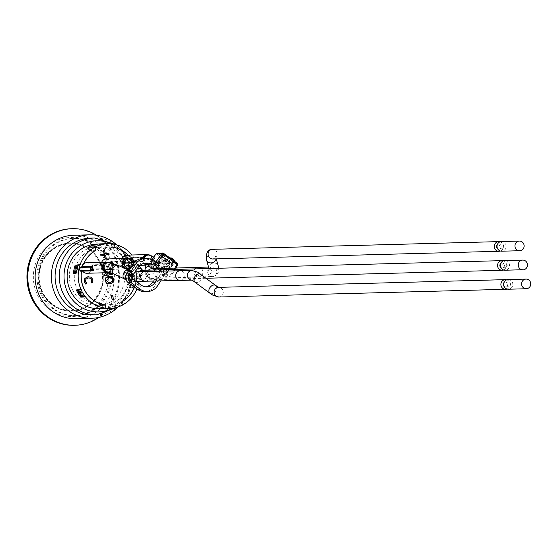 <?xml version="1.0" encoding="UTF-8"?>
<svg xmlns="http://www.w3.org/2000/svg" width="554" height="554" viewBox="0 0 554 554"><rect width="100%" height="100%" fill="white"/><g stroke="black" fill="none" stroke-linecap="round" stroke-linejoin="round"><path stroke-width="0.42" stroke-dasharray="2.77 2.08" d="M503.655 270.033A4.834 4.584 88.5 0 0 503.406 260.823M205.596 277.879L201.767 277.443L196.49 274.424L200.382 273.946M209.1 268.877L212.473 271.093C211.739 273.655 210.139 274.175 207.681 272.644L209.1 268.877A4.834 3.982 -15.6 0 1 208.962 268.517M149.538 255.013A5.27 5 -91.5 0 1 147.696 265.117A5.27 5 -91.5 0 1 145.605 264.694M143.832 263.358A5.27 5 -91.5 0 1 142.724 258.455M126.714 255.138A5.27 5 -91.5 0 1 128.362 255.38A29.203 27.721 -91.5 0 1 130.896 258.434A29.203 27.721 -91.5 0 1 132.205 260.422A29.203 27.721 -91.5 0 1 132.676 261.225L132.177 261.315A0.658 0.623 88.5 0 0 131.686 261.793A5.27 5 -91.5 0 1 128.362 265.435L128.639 265.428A5.27 5 -91.5 0 1 127.42 265.657L127.143 265.664A5.27 5 -91.5 0 1 122.808 263.489A0.658 0.623 88.5 0 0 122.185 263.226L121.645 263.323A0.658 0.623 -91.5 0 1 120.917 262.797L120.467 260.2A0.658 0.623 -91.5 0 1 120.966 259.438L121.582 259.32A0.658 0.623 88.5 0 0 122.067 258.863A5.27 5 -91.5 0 1 122.171 258.538M122.808 263.489L133.639 263.192L133.479 262.104A5.27 5 -91.5 0 1 133.099 260.068M128.085 255.096A29.203 27.721 -91.5 0 1 128.362 255.38A5.27 5 -91.5 0 1 130.813 257.195L141.651 256.904L142.669 257.97A5.27 5 -91.5 0 1 143.105 260.269L142.517 261.502L131.686 261.793M134.407 287.083A29.092 27.617 88.5 0 0 132.565 261.246A29.092 27.617 88.5 0 0 132.094 260.442A29.092 27.617 88.5 0 0 130.779 258.455A29.092 27.617 88.5 0 0 128.154 255.318A29.092 27.617 88.5 0 0 127.939 255.103M143.167 258.441A4.834 4.584 88.5 0 0 144.303 263.24M145.654 264.237A4.834 4.584 88.5 0 0 152.142 259.722A4.834 4.584 88.5 0 0 147.426 255.02M132.413 259.03L132.274 259.757A5.928 5.63 88.5 0 0 132.697 262.361L131.748 262.506A0.658 0.623 88.5 0 0 132.475 263.032L132.122 259.791L131.298 259.909L131.748 262.506L120.917 262.797M132.6 259.778L132.046 259.507M131.513 259.286A0.658 0.623 88.5 0 0 131.298 259.909L120.467 260.2M132.697 262.361L133.022 262.935L132.697 262.361L133.479 262.104M141.651 256.904A0.658 0.623 88.5 0 0 142.253 257.153L143.036 257.707L144.421 257.409A0.658 0.623 88.5 0 0 143.694 256.876L144.372 260.768A0.658 0.623 88.5 0 0 144.871 259.999L143.521 260.29A5.928 5.63 88.5 0 0 143.036 257.707L142.669 257.97M130.813 257.195A0.658 0.623 88.5 0 0 131.423 257.444L132.856 257.167A0.658 0.623 -91.5 0 1 133.583 257.7L134.04 260.29A0.658 0.623 -91.5 0 1 133.535 261.059L132.676 261.225A29.203 27.721 -91.5 0 1 134.49 287.145M132.177 261.315L142.821 261.114L143.071 260.269L143.521 260.29L143.008 261.024A0.658 0.623 88.5 0 0 142.517 261.502M143.105 260.269L142.163 257.16L131.326 257.451M83.799 263.662A29.092 27.617 88.5 0 0 82.338 267.7A29.092 27.617 88.5 0 0 81.784 270.04A29.092 27.617 88.5 0 0 81.611 270.961L81.507 270.982A29.203 27.721 -91.5 0 1 81.673 270.061A29.203 27.721 -91.5 0 1 82.227 267.721A29.203 27.721 -91.5 0 1 83.626 263.794M109.311 262.589A5.27 5 -91.5 0 1 109.242 272.326M107.49 272.263A4.834 4.584 88.5 0 0 111.943 267.312A4.834 4.584 88.5 0 0 107.227 262.61M82.629 271.107A0.658 0.623 88.5 0 0 82.04 270.885L81.611 270.961A29.092 27.617 88.5 0 0 81.583 271.135M86.514 262.728A5.27 5 -91.5 0 1 90.662 264.847A0.658 0.623 88.5 0 0 91.278 265.103L91.853 264.992A0.658 0.623 -91.5 0 1 92.58 265.525L93.037 268.115A0.658 0.623 -91.5 0 1 92.532 268.884L91.957 268.988A0.658 0.623 88.5 0 0 91.465 269.459A5.27 5 -91.5 0 1 86.798 273.261M90.662 264.847L101.5 264.556L102.504 265.622A5.27 5 -91.5 0 1 102.906 267.928L102.303 269.168L91.465 269.459M91.957 268.988L102.802 268.697L103.321 267.963A5.928 5.63 88.5 0 0 102.871 265.366L103.418 265.234A0.658 0.623 88.5 0 0 102.691 264.701L103.46 267.935L103.903 267.831L103.418 265.234L92.58 265.525M102.906 267.928L103.46 267.935L103.369 268.586A0.658 0.623 88.5 0 0 103.868 267.824L93.037 268.115M101.5 264.556A0.658 0.623 88.5 0 0 102.109 264.812L102.871 265.366L102.504 265.622M81.48 271.135A29.203 27.721 -91.5 0 1 81.507 270.982L80.642 271.148M128.916 258.801A5.27 5 -91.5 0 1 128.514 268.725M106.195 258.967A5.27 5 -91.5 0 1 110.343 261.093A0.658 0.623 88.5 0 0 110.959 261.349L112.358 261.079A0.658 0.623 -91.5 0 1 113.085 261.613L113.535 264.203A0.658 0.623 -91.5 0 1 113.037 264.971L111.638 265.234A0.658 0.623 88.5 0 0 111.146 265.698A5.27 5 -91.5 0 1 109.436 268.385L109.713 268.378A5.27 5 -91.5 0 1 105.122 269.251L104.845 269.258A5.27 5 -91.5 0 1 102.331 267.381A0.658 0.623 88.5 0 0 101.721 267.125L101.147 267.236A0.658 0.623 -91.5 0 1 100.412 266.709L99.962 264.113A0.658 0.623 -91.5 0 1 100.468 263.351L101.043 263.24A0.658 0.623 88.5 0 0 101.527 262.776A5.27 5 -91.5 0 1 101.673 262.319M102.331 267.381L113.168 267.09L112.988 266.003A5.27 5 -91.5 0 1 112.587 263.697L112.594 263.219M110.343 261.093L121.181 260.802L122.185 261.869A5.27 5 -91.5 0 1 122.586 264.175L121.984 265.408L111.146 265.698M127.171 268.51A4.834 4.584 88.5 0 0 131.623 263.559A4.834 4.584 88.5 0 0 126.908 258.85M111.873 262.949L111.756 263.676A5.928 5.63 88.5 0 0 112.213 266.266L111.25 266.419A0.658 0.623 88.5 0 0 111.977 266.945L111.617 263.697L110.793 263.822L111.25 266.419L100.412 266.709M112.587 263.697L111.617 263.697L111.299 263.06A0.658 0.623 88.5 0 0 110.793 263.822L99.962 264.113M112.213 266.266L112.552 266.834L112.213 266.266L112.988 266.003M121.181 260.802A0.658 0.623 88.5 0 0 121.79 261.059L122.552 261.613L123.916 261.322A0.658 0.623 88.5 0 0 123.189 260.789L123.867 264.68A0.658 0.623 88.5 0 0 124.373 263.912L123.002 264.21A5.928 5.63 88.5 0 0 122.552 261.613L122.185 261.869M111.638 265.234L122.482 264.944L123.002 264.21L122.552 264.175L121.7 261.066L110.862 261.356M122.586 264.175L122.482 264.944A0.658 0.623 88.5 0 0 121.984 265.408M128.639 265.428L132.538 264.68L132.822 266.315L129.054 269.334M128.362 265.435L132.538 264.68M127.69 268.905L131.319 265.975L124.248 267.326L124.061 266.252L127.143 265.664M124.061 266.252L127.42 265.657M132.261 264.687L132.544 266.322L126.665 271.038L133.154 269.798L133.341 270.871L125.142 272.436L124.913 271.148L127.032 269.438M109.872 276.1L112.019 276.654L113.618 279.223L112.995 282.221L109.103 283.973M109.436 268.385L111.479 267.998L111.763 269.625L106.23 274.278M111.894 273.198L112.372 273.108L112.559 274.182L104.353 275.747M106.257 272.734L110.537 269.286L103.466 270.629L103.279 269.563L104.845 269.258M126.478 274.604L130.474 272.803L132.766 273.399L134.387 275.989L134.158 278.794L132.842 279.043L133.452 276.162L132.274 274.41L129.664 274.112L127.323 275.386L126.838 277.422L128.369 279.895L127.067 280.144L125.89 277.589L126.478 274.604L130.751 272.79L133.043 273.392L134.664 275.982L134.435 278.787L133.119 279.036L133.729 276.155L132.551 274.403L129.941 274.105L127.6 275.38L127.115 277.416L128.639 279.888L127.337 280.137L126.167 277.582L126.755 274.597M88.917 276.654L91.071 277.256L92.691 279.846L92.463 282.651L91.147 282.9M88.959 277.873L85.628 279.244L85.143 281.28L86.673 283.752L85.371 284.001M104.256 255.262L100.773 255.879M104.498 250.138L105.405 253.746M108.612 253.136L108.819 254.348L105.35 255.006L105.987 258.67L104.886 258.877M112.497 295.559L113.217 299.645L111.97 299.887M109.713 268.378L111.756 267.991L112.04 269.618L108.307 272.61M103.279 269.563L105.122 269.251M133.424 274.521L130.661 274.597L130.238 275.248A3.296 3.13 88.5 0 0 131.035 279.825L138.112 284.985L140.875 284.915M137.877 267.734L135.114 267.804L131.54 273.254L134.303 273.177M157.371 268.607L162.024 272L160.044 275.019L157.281 275.096L159.261 272.076L154.608 268.683M162.024 272L159.261 272.076M153.403 281.017L155.826 277.312L158.589 277.235L156.152 280.954M130.661 274.597A4.834 4.584 -91.5 0 1 131.54 273.254M145.702 286.806A10.976 10.422 -91.5 0 1 144.324 286.937A10.976 10.422 -91.5 0 1 138.112 284.985M157.281 275.096A4.834 4.584 -91.5 0 1 155.826 277.312M155.314 264.397L161.803 268.815L155.314 264.397L153.229 267.679M161.276 269.009L164.15 268.752L158.077 264.327L163.735 268.766L161.394 268.829L168.492 258.005L171.581 260.255L164.483 271.079L161.276 269.009L164.365 271.259L154.753 285.919L157.516 285.843M144.809 291.577A13.171 12.507 88.5 0 0 154.753 285.919M153.126 260.719L150.369 260.796A13.171 12.507 88.5 0 0 142.918 258.448M150.369 260.796L151.768 261.813L154.531 261.737M149.504 264.964L151.768 261.813M135.114 267.804A10.976 10.422 -91.5 0 1 143.403 263.088A10.976 10.422 -91.5 0 1 144.781 263.15M164.365 271.259L167.121 271.183L164.032 268.932M160.785 280.85L167.121 271.183M152.62 268.738L164.822 277.222L170.48 277.076L159.358 268.558M154.116 268.697L162.204 274.479L165.653 274.389L157.862 268.593M155.986 267.603L158.077 264.327M158.534 264.764L159.642 262.901L159.213 262.43L157.945 264.535M158.589 277.235A4.834 4.584 88.5 0 0 160.044 275.019M169.912 257.963L168.492 258.005M171.581 260.255L174.337 260.179M164.483 271.079L167.239 271.003L173.887 260.865M170.798 258.614L164.15 268.752L167.239 271.003M163.735 268.766L168.354 261.73L166.422 261.779L161.803 268.815M160.778 263.732L161.013 263.025L159.829 262.16L159.642 262.901L160.778 263.732A1.759 1.669 88.5 0 0 162.668 263.732L167.045 260.567L167.239 259.854A0.879 0.831 88.5 0 0 166.29 259.847L168.354 261.73A0.879 0.831 88.5 0 0 168.139 260.505L163.326 268.254M157.994 264.473L159.531 261.627L159.822 262.16L157.848 262.194L156.048 264.826M154.504 265.532L156.173 262.506L158.292 263.794L159.04 263.067A0.879 0.831 88.5 0 0 159.988 263.067L164.358 259.902A0.879 0.831 -91.5 0 1 165.307 259.902L164.559 260.629L164.316 259.916L166.29 259.847L161.92 263.018L162.668 263.732M160.84 268.323L166.207 260.56A0.879 0.831 -91.5 0 1 166.422 261.779L164.559 260.629L160.189 263.801L159.947 263.081L161.92 263.018A0.879 0.831 -91.5 0 1 160.972 263.018L159.781 262.146A0.879 0.831 88.5 0 1 159.545 260.955L159.213 262.43M157.066 253.157A1.101 1.046 -91.5 0 1 157.682 253.351L148.86 265.996M156.2 253.677L170.847 264.487L171.761 263.614A1.101 1.046 -91.5 0 1 172.052 265.103L164.822 277.222M162.938 276.259L170.847 264.487L172.052 265.103L177.709 264.951A1.101 1.046 88.5 0 0 177.758 264.847M177.502 263.531A1.101 1.046 88.5 0 0 177.418 263.462L171.761 263.614L157.682 253.351L163.43 253.268M65.234 243.566A34.036 32.312 88.5 0 0 38.946 280.532A34.036 32.312 88.5 0 0 71.992 311.078A34.036 32.312 88.5 0 0 76.923 310.545A34.036 32.312 88.5 0 0 103.21 273.579A34.036 32.312 88.5 0 0 70.164 243.033A34.036 32.312 88.5 0 0 65.234 243.566M96.915 244.072A32.277 30.643 -91.5 0 1 128.41 275.518A32.277 30.643 -91.5 0 1 98.654 308.606M88.488 247.181A32.277 30.643 -91.5 0 1 96.382 244.466A32.277 30.643 -91.5 0 1 101.057 243.961A32.277 30.643 -91.5 0 1 104.678 244.092A32.277 30.643 -91.5 0 1 104.789 244.099L111.583 243.919A35.574 33.766 -91.5 0 1 130.993 270.006A35.574 33.766 -91.5 0 1 112.995 308.142M136.949 288.939A32.277 30.643 88.5 0 0 138.694 283.323M139.061 281.356A32.277 30.643 88.5 0 0 131.997 254.992M122.254 305.039L115.461 305.226A32.277 30.643 -91.5 0 1 115.357 305.275A32.277 30.643 -91.5 0 1 102.788 308.495A32.277 30.643 -91.5 0 1 99.166 308.363M131.672 262.409L133.743 262.354A32.277 30.643 88.5 0 0 129.311 255.159L127.24 255.214A32.277 30.643 -91.5 0 1 131.672 262.409L128.687 262.977A29.203 27.721 88.5 0 0 123.861 255.858L125.931 255.803A29.203 27.721 -91.5 0 1 126.104 255.996L124.449 256.038A29.203 27.721 -91.5 0 1 129.006 262.762L131.353 262.312A31.62 30.013 88.5 0 0 127.101 255.532L124.449 256.038M132.822 287.194L134.892 287.138A32.277 30.643 88.5 0 0 136.609 278.773L134.539 278.828A32.277 30.643 -91.5 0 1 132.822 287.194L129.442 287.838A29.203 27.721 88.5 0 0 131.554 279.396L133.625 279.341A29.203 27.721 -91.5 0 1 133.604 279.569L131.949 279.611A29.203 27.721 -91.5 0 1 129.955 287.581L132.607 287.076A31.62 30.013 88.5 0 0 134.297 279.168L131.949 279.611M124.913 271.148L127.205 269.514M128.029 268.849L131.596 265.968L124.525 267.319L124.338 266.245M128.237 269.992L126.935 271.031L133.431 269.791L133.618 270.864L125.419 272.429L125.19 271.141M106.534 272.727L110.814 269.272L103.737 270.622L103.55 269.556M111.97 273.226L112.642 273.101L112.725 273.538M109.962 277.312L108.889 277.422L106.015 280.684L108.986 282.769M77.193 265.221L80.517 264.694L76.937 265.103M77.865 265.2A31.62 30.013 88.5 0 0 76.175 273.115L75.545 273.129M74.52 273.157L76.868 272.707A29.203 27.721 -91.5 0 1 78.862 264.736M76.175 273.115L78.523 272.665L76.868 272.707M79.811 289.562L81.466 289.513L79.118 289.964A31.62 30.013 88.5 0 0 83.37 296.743L86.195 296.425A29.203 27.721 -91.5 0 1 86.022 296.238L84.367 296.279A29.203 27.721 -91.5 0 1 79.811 289.562L78.086 289.887M79.118 289.964L78.433 289.984M81.715 296.792L84.367 296.279M83.37 296.743L86.022 296.238M129.955 287.581L132.607 287.076M134.262 287.034A31.62 30.013 88.5 0 0 135.952 279.119L134.297 279.168M135.952 279.119L133.604 279.569M129.006 262.762L131.353 262.312M133.008 262.271A31.62 30.013 88.5 0 0 128.757 255.491L127.101 255.532M128.757 255.491L126.104 255.996M75.164 265.151L78.543 264.507A29.203 27.721 88.5 0 0 76.431 272.949L78.502 272.893A29.203 27.721 -91.5 0 1 78.523 272.665M78.502 272.893L75.517 273.461M80.517 264.694A29.203 27.721 -91.5 0 1 80.614 264.452L77.235 265.096M136.609 278.773L133.625 279.341M134.892 287.138L129.442 287.838M102.795 308.606A32.388 30.747 88.5 0 0 115.377 305.386L114.789 302.006A29.092 27.617 88.5 0 0 129.089 271.044A29.092 27.617 88.5 0 0 105.253 247.354L105.232 247.243A29.203 27.721 88.5 0 0 101.14 247.036A29.203 27.721 88.5 0 0 96.908 247.493A29.203 27.721 88.5 0 0 89.035 250.332L89.055 250.45A29.092 27.617 88.5 0 0 74.755 281.411A29.092 27.617 88.5 0 0 98.591 305.102L98.612 305.212A29.203 27.721 88.5 0 0 102.705 305.42A29.203 27.721 88.5 0 0 114.81 302.124A29.203 27.721 88.5 0 0 114.907 302.068L121.7 301.888M112.137 247.077L105.343 247.257A29.203 27.721 88.5 0 0 105.232 247.243L104.664 243.982A32.388 30.747 88.5 0 0 101.05 243.85M112.15 247.174L105.253 247.354M121.693 301.826L114.789 302.006M111.562 243.795L104.664 243.982M88.391 247.229L88.938 250.387A29.203 27.721 88.5 0 1 89.035 250.332L88.495 247.229M95.724 250.269L89.055 250.45M104.845 304.929L98.591 305.102M99.159 308.349L98.612 305.212A29.203 27.721 88.5 0 1 98.508 305.199L99.055 308.356M122.282 305.199L115.377 305.386M105.343 247.257L104.789 244.099M115.461 305.226L114.907 302.068M131.554 279.396L134.539 278.828M76.314 289.936L79.298 289.368A29.203 27.721 88.5 0 0 84.125 296.48M81.466 289.513A29.203 27.721 -91.5 0 1 81.369 289.313L79.298 289.368M81.369 289.313L78.384 289.881M86.195 296.425L82.816 297.076M129.311 255.159L125.931 255.803M123.861 255.858L127.24 255.214M80.614 264.452L78.543 264.507M133.743 262.354L128.687 262.977M76.431 272.949L75.469 273.129M88.938 250.387L95.842 250.2M105.405 305.012L98.508 305.199M92.075 247.624A29.203 27.721 88.5 0 0 69.52 279.341A29.203 27.721 88.5 0 0 97.878 305.552A29.203 27.721 88.5 0 0 124.802 275.615A29.203 27.721 88.5 0 0 96.306 247.167A29.203 27.721 88.5 0 0 92.075 247.624M117.905 307.186A41.716 39.604 88.5 0 0 129.92 269.092A41.716 39.604 88.5 0 0 116.215 244.459M90.537 238.095A38.427 36.481 -91.5 0 1 127.448 269.659A38.427 36.481 -91.5 0 1 92.608 314.921M75.856 318.661A41.716 39.604 88.5 0 0 113.688 269.528A41.716 39.604 88.5 0 0 73.613 235.256M110.821 270.075A38.648 36.689 88.5 0 0 73.696 238.331A38.648 36.689 88.5 0 0 38.655 283.842A38.648 36.689 88.5 0 0 75.773 315.593A38.648 36.689 88.5 0 0 110.821 270.075M109.713 270.103A38.648 36.689 88.5 0 0 72.595 238.358A38.648 36.689 88.5 0 0 37.547 283.87A38.648 36.689 88.5 0 0 74.672 315.621A38.648 36.689 88.5 0 0 109.713 270.103M76.715 310.552A34.036 32.312 88.5 0 0 103.002 273.586A34.036 32.312 88.5 0 0 69.956 243.04A34.036 32.312 88.5 0 0 38.572 277.935A34.036 32.312 88.5 0 0 71.785 311.085A34.036 32.312 88.5 0 0 76.715 310.552M96.597 235.242A48.309 45.857 -91.5 0 1 118.736 268.385A48.309 45.857 -91.5 0 1 98.806 317.435M71.916 228.712A48.309 45.857 -91.5 0 1 117.905 268.406A48.309 45.857 -91.5 0 1 74.513 325.288M107.774 270.02A39.521 37.52 -91.5 0 1 77.657 315.953A39.521 37.52 -91.5 0 1 33.967 284.105A39.521 37.52 -91.5 0 1 64.084 238.172A39.521 37.52 -91.5 0 1 107.774 270.02M508.101 279.576A4.834 4.584 -91.5 0 1 512.81 284.278A4.834 4.584 -91.5 0 1 508.357 289.23M507.817 282.028A2.417 2.292 88.5 0 0 508.295 286.82A2.417 2.292 88.5 0 0 510.518 284.341A2.417 2.292 88.5 0 0 507.817 282.028M503.946 282.665A2.417 2.292 -91.5 0 1 507.762 284.417A2.417 2.292 -91.5 0 1 504.043 286.363M506.972 289.043A4.834 4.584 88.5 0 0 506.723 279.832M504.784 260.56A4.834 4.584 -91.5 0 1 509.493 265.262A4.834 4.584 -91.5 0 1 505.04 270.22M504.493 263.012A2.417 2.292 88.5 0 0 504.978 267.804A2.417 2.292 88.5 0 0 507.201 265.324A2.417 2.292 88.5 0 0 504.493 263.012M500.629 263.656A2.417 2.292 -91.5 0 1 504.445 265.401A2.417 2.292 -91.5 0 1 500.726 267.353M501.46 241.544A4.834 4.584 -91.5 0 1 506.176 246.253A4.834 4.584 -91.5 0 1 501.723 251.204M501.176 244.002A2.417 2.292 88.5 0 0 501.654 248.788A2.417 2.292 88.5 0 0 503.884 246.315A2.417 2.292 88.5 0 0 501.176 244.002M497.305 244.639A2.417 2.292 -91.5 0 1 501.121 246.392A2.417 2.292 -91.5 0 1 497.409 248.337M500.338 251.017A4.834 4.584 88.5 0 0 500.089 241.807M138.867 271.695A4.834 4.584 88.5 0 0 142.212 279.978A4.834 4.584 88.5 0 0 146.672 275.026A4.834 4.584 88.5 0 0 141.956 270.317L142.655 270.297M208.803 268.524A4.834 4.584 88.5 0 0 212.321 276.612A4.834 4.584 88.5 0 0 216.78 271.661A4.834 4.584 88.5 0 0 208.92 268.392A4.834 3.982 -15.6 0 1 210.506 264.244A4.834 3.982 -15.6 0 1 212.466 263.247A4.834 3.982 -15.6 0 1 218.221 265.775M194.911 268.898A4.834 4.584 88.2 0 0 198.457 276.986A4.834 4.584 88.2 0 0 202.889 272.021A4.834 4.584 88.2 0 0 198.173 267.326M212.473 271.093A4.834 3.982 -15.6 0 0 217.964 268.274M191.871 280.116A4.834 4.584 88.5 0 0 196.49 274.424A4.834 4.584 88.5 0 0 191.85 270.456M180.389 280.428A4.834 4.584 88.8 0 0 184.773 274.736A4.834 4.584 88.8 0 0 180.161 270.767L180.161 270.767M194.987 281.979A4.834 3.331 127 0 0 199.357 281.363A4.834 3.331 127 0 0 201.767 277.443M128.632 258.69L122.067 258.863M131.166 259.161L120.966 259.438M121.645 263.323L133.022 262.935L122.185 263.226M133.639 263.192A0.658 0.623 88.5 0 0 133.022 262.935L122.282 263.212M121.582 259.32L130.855 259.071M132.856 257.167L143.694 256.876L131.423 257.444M134.04 260.29L144.871 259.999L144.421 257.409L133.583 257.7M143.008 261.024L133.535 261.059M92.885 270.587A0.658 0.623 88.5 0 0 92.871 270.594L82.04 270.885M102.303 269.168A0.658 0.623 88.5 0 1 102.788 268.697L92.532 268.884M91.853 264.992L102.691 264.701L91.278 265.103M109.256 262.568L101.527 262.776M111.714 262.977L100.468 263.351M101.147 267.236L111.977 266.945L101.721 267.125M113.168 267.09A0.658 0.623 88.5 0 0 112.552 266.834L101.818 267.118M101.043 263.24L111.61 262.956M112.358 261.079L121.79 261.059L110.959 261.349M113.535 264.203L124.373 263.912L123.916 261.322L113.085 261.613M112.448 261.072L123.286 260.782A0.658 0.658 0 0 1 123.951 261.322L124.401 263.919A0.658 0.658 0 0 1 123.881 264.673L113.037 264.971M130.238 275.248L133.002 275.172M131.035 279.825L133.798 279.756M156.173 262.506L157.613 261.003L159.545 260.955M163.271 253.981A2.195 0.409 33.3 0 1 165.674 255.214L174.254 261.467A2.195 0.409 33.3 0 1 175.286 262.741L171.83 262.831A1.101 1.046 88.5 0 0 171.214 262.638L160.085 254.653L160.051 255.588L152.856 267.7L160.113 255.56A1.101 1.046 88.5 0 0 159.815 254.078L163.271 253.981A1.101 1.046 -91.5 0 1 163.562 255.47L160.051 255.588L169.205 262.451L169.482 261.613L160.847 255.346L153.264 267.707M156.332 267.596L163.562 255.47L164.767 256.087L165.674 255.214M164.739 259.75A0.879 0.879 0 0 0 164.316 259.916L159.538 263.226L161.47 263.171L159.04 263.067L157.848 262.194A0.879 0.831 -91.5 0 1 157.613 261.003M160.189 263.801A1.759 1.669 -91.5 0 1 158.292 263.794M167.239 259.854L165.307 259.902L166.207 260.56L168.139 260.505L167.239 259.854M160.847 255.346A2.195 0.409 33.3 0 1 159.815 254.078M174.254 261.467L173.347 262.34L173.859 262.977A1.101 1.046 -91.5 0 1 175.286 262.741M165.681 274.382L174.662 262.548L171.214 262.638A1.101 1.046 88.5 0 0 170.41 263.074L169.205 262.451L161.685 274.216M171.83 262.831A2.195 0.409 33.3 0 1 169.427 261.599M165.431 274.112L173.347 262.34L164.767 256.087L156.851 267.859M162.204 274.479L170.41 263.074L173.859 262.977L165.653 274.389M151.761 259.854L148.527 264.348M175.86 268.046L170.48 277.076M174.787 268.081L169.676 276.079M65.137 244.224A33.379 31.682 88.5 0 0 46.751 298.634A33.379 31.682 88.5 0 0 100.724 288.336A33.379 31.682 88.5 0 0 65.137 244.224M94.713 237.985A38.427 36.481 -91.5 0 1 131.623 269.549A38.427 36.481 -91.5 0 1 96.777 314.804M209.869 293.211A4.834 3.331 127 0 0 215.444 291.362A4.834 3.331 127 0 0 215.693 285.497M218.83 297.02A4.834 4.584 88.5 0 0 223.283 292.069A4.834 4.584 88.5 0 0 218.567 287.36L218.788 287.353M145.293 281.19L145.307 281.19A4.834 4.584 88.5 0 0 149.76 276.245A4.834 4.584 88.5 0 0 145.072 271.529M132.738 271.917A4.834 4.584 88.5 0 0 133.701 281.501A4.834 4.584 88.5 0 0 138.154 276.55A4.834 4.584 88.5 0 0 132.738 271.917M124.421 278.87A4.834 3.033 114.5 0 0 129.193 275.733A4.834 3.033 114.5 0 0 128.438 270.082L133.438 271.841L135.211 271.792M113.75 273.995A4.834 3.033 114.5 0 0 117.954 271.876A4.834 3.033 114.5 0 0 117.76 265.207M108.743 272.229L108.716 272.229A4.834 4.584 88.5 0 0 112.642 265.11A4.834 4.584 88.5 0 0 108.487 262.575M136.928 269.175A4.834 3.954 139.4 0 0 134.788 276.037A4.834 3.954 139.4 0 0 141.035 275.899A4.834 3.954 139.4 0 0 142.129 269.75M128.791 269.029A4.834 3.954 139.4 0 0 132.655 270.11A4.834 3.954 139.4 0 0 136.478 267.014A4.834 3.954 139.4 0 0 136.132 262.741A4.834 3.954 139.4 0 0 134.871 261.834M128.189 268.413A4.834 4.584 88.5 0 0 133.382 263.053A4.834 4.584 88.5 0 0 128.701 258.801M216.018 258.891A4.834 3.982 -15.6 0 0 215.928 257.555L215.707 256.412L214.571 258.289L212.778 258.974A4.834 4.584 88.5 0 0 216.981 252.562A4.834 4.584 88.5 0 0 212.521 249.321M216.295 258.884L215.928 257.555A4.834 3.982 -15.6 0 0 210.174 255.027A4.834 3.982 -15.6 0 0 206.621 260.158M160.064 269.833A4.834 4.584 88.5 0 0 163.43 278.108A4.834 4.584 88.5 0 0 167.862 273.15A4.834 4.584 88.5 0 0 163.153 268.455L163.153 268.455M148.479 270.144A4.834 4.584 88.5 0 0 151.831 278.42A4.834 4.584 88.5 0 0 154.247 269.59A4.834 4.584 88.5 0 0 151.567 268.766L153.396 269.362L154.649 270.816A4.834 4.238 -173.7 0 0 152.807 267.014A4.834 4.238 -173.7 0 0 149.31 266.058A4.834 4.238 -173.7 0 0 148.991 266.093M163.409 278.108L151.831 278.42C145.224 277.561 144.192 271.585 145.044 269.763A4.834 4.238 -173.7 0 0 149.386 274.507A4.834 4.238 -173.7 0 0 154.649 270.816L155.439 263.642A4.834 4.238 -173.7 0 0 152.218 259.14M149.628 258.94A4.834 4.238 -173.7 0 0 145.834 262.589A4.834 4.238 -173.7 0 0 147.676 266.398A4.834 4.238 -173.7 0 0 152.551 267.063A4.834 4.238 -173.7 0 0 155.439 263.642L155.252 260.034L153.707 257.077M145.744 263.42A4.834 4.584 88.5 0 0 153.375 259.688A4.834 4.584 88.5 0 0 148.659 254.985M144.393 258.406A4.834 4.584 88.5 0 0 145.598 263.275M129.331 269.659L134.788 276.037L137.863 278.738L142.212 279.978L206.102 278.26M198.436 276.986L213.636 276.453L216.289 275.206L218.013 273.067L218.657 271.107L218.719 268.254M208.546 267.049L212.064 266.952L210.271 267.644L209.135 269.521L208.92 268.378M126.998 265.671L140.037 265.318M145.55 265.172L147.696 265.117M121.548 263.337L132.385 263.046A0.658 0.658 0 0 0 132.489 263.032L133.029 262.928M143.022 261.024L144.379 260.768A0.658 0.658 0 0 0 144.906 260.006L144.456 257.409A0.658 0.658 0 0 0 143.784 256.869L132.953 257.16M92.968 270.581L82.137 270.871M91.181 265.11L102.019 264.819L102.871 267.928L102.608 268.78L103.376 268.586A0.658 0.658 0 0 0 103.903 267.831L103.453 265.234A0.658 0.658 0 0 0 102.781 264.687L91.95 264.978M106.756 269.5L126.028 268.981M101.05 267.25L111.88 266.959A0.658 0.658 0 0 0 111.984 266.945L112.566 266.834M144.324 286.937L147.087 286.868M143.403 263.088L146.159 263.012M163.783 268.745L168.402 261.71A0.879 0.879 0 0 0 168.181 260.519L167.28 259.861A0.879 0.879 0 0 0 166.802 259.694M164.808 259.743L166.74 259.694M151.72 259.826L148.479 264.32M175.916 268.046L170.577 277.035M71.785 311.085L71.992 311.078C58.115 312.629 39.175 299.326 38.732 277.048C39.902 259.168 48.731 248.012 65.22 243.573L69.956 243.04M101.057 243.961L98.529 244.03M102.788 308.495L100.26 308.564M101.14 247.036L96.306 247.167M102.705 305.42L97.878 305.552M74.672 315.621L75.773 315.593M72.595 238.358L73.696 238.331M118.279 306.888L129.082 292.997L132.662 275.567L128.293 258.309L116.866 244.923M508.163 281.986L505.4 282.062M508.295 286.82L505.532 286.889M125.89 279.514L130.252 281.037L136.104 281.439M504.846 262.977L502.083 263.046M504.978 267.804L502.215 267.88M135.086 261.633L139.089 266.204M128.016 268.281L128.964 268.461L128.265 268.482M501.529 243.961L498.766 244.037M501.654 248.788L498.898 248.864M163.437 278.108L198.457 276.986M147.683 264.673L148.915 264.639L147.087 264.05L145.854 262.229L145.757 263.309"/><path stroke-width="0.83" d="M503.406 260.823A4.834 4.584 88.5 0 0 497.637 266.322A4.834 4.584 88.5 0 0 503.655 270.033M135.211 271.792L145.044 271.529A4.834 4.584 88.5 0 1 145.072 271.529L180.147 270.767A4.834 4.584 88.8 0 0 180.133 270.767L191.85 270.456L197.612 272.152L215.693 285.497A4.834 3.331 127 0 0 213.117 285.158A4.834 3.331 127 0 0 211.323 286.113A4.834 3.331 127 0 0 209.869 293.211L192.106 280.116M142.724 258.455A5.27 5 -91.5 0 1 149.538 255.013M145.605 264.694A5.27 5 -91.5 0 1 143.832 263.358M122.171 258.538A5.27 5 -91.5 0 1 126.714 255.138L147.412 254.577M133.099 260.068A5.27 5 -91.5 0 1 133.105 259.791L132.898 258.573L128.632 258.69M153.707 257.077L149.954 255.069L147.426 255.02A4.834 4.584 88.5 0 0 143.167 258.441M144.303 263.24A4.834 4.584 88.5 0 0 145.654 264.237M132.046 259.507L131.797 259.147A0.658 0.623 88.5 0 0 131.513 259.286M130.855 259.071L132.413 259.03L132.274 259.757M133.105 259.791L132.6 259.778M91.285 270.864L80.642 271.148A0.658 0.623 -91.5 0 1 79.915 270.622L79.464 268.025A0.658 0.623 -91.5 0 1 79.963 267.263L81.362 266.993A0.658 0.623 88.5 0 0 81.847 266.529A5.27 5 -91.5 0 1 86.514 262.728L107.22 262.167A5.27 5 -91.5 0 1 109.311 262.589M109.242 272.326A5.27 5 -91.5 0 1 102.386 267.977A5.27 5 -91.5 0 1 107.22 262.167M108.487 262.575L107.227 262.61A4.834 4.584 88.5 0 0 102.802 267.928A4.834 4.584 88.5 0 0 107.49 272.263L108.716 272.229A4.834 4.584 88.5 0 1 107.788 262.651A4.834 4.584 88.5 0 1 108.487 262.575L117.76 265.207A4.834 3.033 114.5 0 0 116.035 265.193A4.834 3.033 114.5 0 0 112.559 269.569A4.834 3.033 114.5 0 0 113.75 273.995L124.421 278.87A4.834 3.033 114.5 0 1 124.228 272.201A4.834 3.033 114.5 0 1 126.714 270.061A4.834 3.033 114.5 0 1 128.438 270.082L128.916 270.297M92.525 270.02L92.871 270.594L92.525 270.02L90.745 270.324A0.658 0.623 88.5 0 0 91.382 270.871L91.382 270.871A0.658 0.623 88.5 0 0 91.479 270.858L90.794 266.966A0.658 0.623 88.5 0 0 90.295 267.734L92.075 267.43A5.928 5.63 88.5 0 0 92.525 270.02L93.307 269.756A5.27 5 -91.5 0 1 92.906 267.45L92.075 267.43L92.193 266.703A0.658 0.623 88.5 0 0 92.684 266.239L81.847 266.529M107.504 272.707L86.798 273.261A5.27 5 -91.5 0 1 82.65 271.135L93.487 270.844L93.307 269.756M92.906 267.45L92.684 266.239M128.514 268.725A5.27 5 -91.5 0 1 122.067 264.216A5.27 5 -91.5 0 1 128.916 258.801M101.673 262.319A5.27 5 -91.5 0 1 106.195 258.967L126.901 258.413M112.587 263.697L112.365 262.485L109.256 262.568M135.086 261.633L133.057 260.041L128.701 258.801L126.908 258.85A4.834 4.584 88.5 0 0 122.482 264.175A4.834 4.584 88.5 0 0 127.171 268.51L128.265 268.482M111.61 262.956L111.756 263.676M127.939 255.103A29.092 27.617 88.5 0 0 112.15 247.174L111.562 243.795A32.388 30.747 88.5 0 0 107.954 243.663A32.388 30.747 88.5 0 0 95.364 246.883L95.953 250.263A29.092 27.617 88.5 0 0 83.799 263.662M81.583 271.135A29.092 27.617 88.5 0 0 105.495 304.915L106.084 308.294A32.388 30.747 88.5 0 0 109.692 308.419A32.388 30.747 88.5 0 0 122.282 305.199L121.693 301.826A29.092 27.617 88.5 0 0 134.407 287.083M127.032 269.438L127.69 268.905M109.103 283.973L106.673 283.426L105.066 280.857L105.696 277.852L108.674 276.224L109.872 276.1M106.23 274.278L111.894 273.198M112.725 273.538L112.836 274.175L104.353 275.747L104.131 274.459L106.257 272.734M85.641 283.994L84.471 281.439L85.06 278.454L88.038 276.765L91.348 277.249L92.968 279.839L92.74 282.637L91.424 282.893L92.033 280.012L90.856 278.26L88.245 277.963L85.905 279.237L85.42 281.273L86.95 283.745L85.371 284.001L84.194 281.446L84.783 278.461L87.761 276.771L88.917 276.654M91.424 282.893L91.763 280.019L90.579 278.267L88.959 277.873M101.05 255.872L100.565 254.674L104.034 254.009L103.397 250.353L104.498 250.138L105.412 253.794L108.889 253.13L109.096 254.341L105.627 254.999L106.264 258.663L105.163 258.87L104.519 255.214L101.05 255.872L100.835 254.667L104.311 254.002L103.674 250.346L104.775 250.131M105.405 253.746L108.889 253.13M105.163 258.87L104.256 255.262M112.24 299.88L111.257 295.794L112.774 295.552L113.487 299.638L112.24 299.88L111.527 295.788L112.774 295.552M156.152 280.954L155.369 282.145A10.976 10.422 88.5 0 1 147.087 286.868A10.976 10.422 88.5 0 1 140.875 284.915L133.798 279.756A3.296 3.13 -91.5 0 1 133.002 275.172L133.424 274.521A4.834 4.584 88.5 0 1 134.303 273.177L137.877 267.734A10.976 10.422 88.5 0 1 146.159 263.012A10.976 10.422 88.5 0 1 152.267 264.888L154.033 264.923L159.358 268.558M155.369 282.145L152.613 282.221L153.403 281.017M152.613 282.221A10.976 10.422 -91.5 0 1 145.702 286.806M154.608 268.683L152.883 267.686L154.116 268.697M137.357 289.236A13.171 12.507 88.5 0 0 144.809 291.577L147.572 291.508A13.171 12.507 -91.5 0 1 140.12 289.16L137.357 289.236L128.05 282.45A6.149 5.838 -91.5 0 1 126.554 273.898L132.974 264.113L135.73 264.036A13.171 12.507 -91.5 0 1 145.674 258.372A13.171 12.507 -91.5 0 1 153.126 260.719L154.531 261.737L152.267 264.888M145.674 258.372L142.918 258.448A13.171 12.507 88.5 0 0 132.974 264.113M144.781 263.15A10.976 10.422 -91.5 0 1 149.504 264.964L147.953 265.089L152.62 268.738M135.73 264.036L129.317 273.821A6.149 5.838 88.5 0 0 130.813 282.374L140.12 289.16M160.785 280.85L157.516 285.843A13.171 12.507 -91.5 0 1 147.572 291.508M148.527 264.348L147.953 265.089L154.033 264.923M157.862 268.593L155.986 267.603L157.371 268.607M173.887 260.865L174.337 260.179L171.248 257.929L169.912 257.963M171.248 257.929L170.798 258.614M151.72 259.826L156.2 253.614A1.101 1.101 0 0 1 157.066 253.157A1.101 1.046 -91.5 0 0 156.263 253.594L156.2 253.677M151.761 259.854L156.263 253.594L161.92 253.441L163.118 254.057L163.34 253.199A1.101 1.046 88.5 0 0 161.92 253.441L153.714 264.854M177.758 264.847A1.101 1.046 88.5 0 0 177.502 263.531M163.43 253.268L177.474 263.475L174.787 268.081M175.86 268.046L177.772 264.923L163.118 254.057L155.605 265.816M100.26 308.564L98.654 308.606A32.277 30.643 -91.5 0 1 67.311 279.638A32.277 30.643 -91.5 0 1 92.241 244.577A32.277 30.643 -91.5 0 1 96.915 244.072L98.529 244.03M111.583 243.919A35.574 33.766 -91.5 0 1 111.589 243.919L112.137 247.077M121.7 301.888L122.358 305.039A32.277 30.643 88.5 0 0 136.949 288.939M138.694 283.323A32.277 30.643 88.5 0 0 139.061 281.356M131.997 254.992A32.277 30.643 88.5 0 0 111.693 243.912M106.084 308.294L99.166 308.363A32.277 30.643 -91.5 0 1 99.055 308.356L105.959 308.169L105.405 305.012A29.203 27.721 -91.5 0 1 81.48 271.135M83.626 263.794A29.203 27.721 -91.5 0 1 95.842 250.2L95.288 247.042A32.277 30.643 88.5 0 0 78.689 281.792A32.277 30.643 88.5 0 0 105.959 308.169M95.288 247.042L88.391 247.229A32.277 30.643 -91.5 0 1 88.488 247.181L88.467 247.07A32.388 30.747 88.5 0 1 101.05 243.85L107.954 243.663M75.517 273.461L73.447 273.517A32.277 30.643 -91.5 0 1 75.164 265.151L77.235 265.096A32.277 30.643 88.5 0 0 75.517 273.461M82.816 297.076L80.745 297.131A32.277 30.643 -91.5 0 1 76.314 289.936L78.384 289.881A32.277 30.643 88.5 0 0 82.816 297.076M127.205 269.514L128.029 268.849M129.054 269.334L128.237 269.992M104.131 274.459L106.534 272.727M108.307 272.61L106.153 274.341L111.97 273.226M104.63 275.74L104.408 274.445M108.986 282.769L112.157 281.487L112.67 279.41L111.486 277.651L109.962 277.312M110.08 282.658L109.117 282.769L106.292 280.677L109.159 277.416L110.101 277.305L111.763 277.644L112.947 279.403L112.434 281.48L109.803 282.665M110.288 283.856L106.95 283.419L105.343 280.85L105.973 277.845L110.011 276.093L112.296 276.647L113.889 279.216L113.265 282.215L110.288 283.856M76.937 265.103L76.21 265.241A31.62 30.013 88.5 0 0 74.52 273.157L75.545 273.129M77.193 265.221L76.21 265.241M78.433 289.984L77.456 290.012A31.62 30.013 88.5 0 0 81.715 296.792L80.745 297.131M78.086 289.887L77.456 290.012M99.187 308.474A32.388 30.747 88.5 0 0 102.795 308.606L109.692 308.419M95.364 246.883L88.467 247.07M105.495 304.915L104.845 304.929M75.469 273.129L73.447 273.517M134.49 287.145A29.203 27.721 -91.5 0 1 121.804 301.882M112.24 247.07A29.203 27.721 -91.5 0 1 128.085 255.096M116.215 244.459A41.716 39.604 88.5 0 0 89.845 234.82A41.716 39.604 88.5 0 0 52.014 283.953A41.716 39.604 88.5 0 0 92.089 318.225A41.716 39.604 88.5 0 0 117.905 307.186M96.777 314.804L92.608 314.921A38.427 36.481 -91.5 0 1 55.698 283.35A38.427 36.481 -91.5 0 1 90.537 238.095L94.713 237.985A38.427 36.481 -91.5 0 0 89.146 238.587A38.427 36.481 -91.5 0 0 59.867 283.239A38.427 36.481 -91.5 0 0 96.777 314.804L118.279 306.888M89.845 234.82L73.613 235.256A41.716 39.604 88.5 0 0 35.781 284.389A41.716 39.604 88.5 0 0 75.856 318.661L92.089 318.225M98.806 317.435A48.309 45.857 -91.5 0 1 74.928 325.281A48.309 45.857 -91.5 0 1 28.531 285.594A48.309 45.857 -91.5 0 1 72.332 228.698A48.309 45.857 -91.5 0 1 96.597 235.242M74.513 325.288A48.309 45.857 -91.5 0 1 74.104 325.302A48.309 45.857 -91.5 0 1 27.7 285.615A48.309 45.857 -91.5 0 1 71.501 228.719A48.309 45.857 -91.5 0 1 71.916 228.712M112.995 308.142A35.574 33.766 -91.5 0 1 65.774 287.588A35.574 33.766 -91.5 0 1 91.673 241.336A35.574 33.766 -91.5 0 1 111.264 243.767M526.3 288.745L508.357 289.23A4.834 4.584 -91.5 0 1 507.402 279.645A4.834 4.584 -91.5 0 1 508.101 279.576L526.037 279.091A4.834 4.584 88.5 0 0 521.612 284.41A4.834 4.584 88.5 0 0 530.753 283.793A4.834 4.584 88.5 0 0 526.037 279.091M504.043 286.363A2.417 2.292 -91.5 0 1 503.946 282.665M506.723 279.832A4.834 4.584 88.5 0 0 500.906 284.971A4.834 4.584 88.5 0 0 506.972 289.043M522.983 269.736L505.04 270.22A4.834 4.584 -91.5 0 1 504.078 260.636A4.834 4.584 -91.5 0 1 504.784 260.56L522.72 260.075A4.834 4.584 88.5 0 0 518.288 265.401A4.834 4.584 88.5 0 0 527.436 264.784A4.834 4.584 88.5 0 0 522.72 260.075M500.726 267.353A2.417 2.292 -91.5 0 1 500.629 263.656M519.666 250.72L501.723 251.204A4.834 4.584 -91.5 0 1 500.761 241.62A4.834 4.584 -91.5 0 1 501.46 241.544L519.403 241.066A4.834 4.584 88.5 0 0 514.971 246.385A4.834 4.584 88.5 0 0 524.119 245.768A4.834 4.584 88.5 0 0 519.403 241.066M497.409 248.337A2.417 2.292 -91.5 0 1 497.305 244.639M500.089 241.807A4.834 4.584 88.5 0 0 494.272 246.946A4.834 4.584 88.5 0 0 500.338 251.017M502.021 260.636L141.956 270.317A4.834 4.584 88.5 0 0 138.867 271.695M148.479 270.144A4.834 4.584 88.5 0 1 151.567 268.766L163.139 268.455A4.834 4.584 88.5 0 0 163.125 268.455L198.145 267.326A4.834 4.584 88.2 0 0 194.911 268.898M217.964 268.274A4.834 3.982 -15.6 0 0 218.221 265.775L218.719 268.254M191.85 270.456A4.834 4.584 88.5 0 0 187.404 275.657A4.834 4.584 88.5 0 0 191.871 280.116M180.133 270.767A4.834 4.584 88.8 0 0 175.701 276.079A4.834 4.584 88.8 0 0 180.389 280.428L191.892 280.116M200.631 274.147A4.834 3.331 127 0 0 198.228 273.925A4.834 3.331 127 0 0 194.357 277.658A4.834 3.331 127 0 0 194.987 281.979M132.898 258.573A0.658 0.623 88.5 0 1 132.413 259.03L131.166 259.161M79.464 268.025L90.295 267.734L90.745 270.324L79.915 270.622M81.362 266.993L92.193 266.703L79.963 267.263M93.487 270.844A0.658 0.623 88.5 0 0 92.885 270.587L92.968 270.581M80.545 271.162L91.382 270.871A0.658 0.658 0 0 0 91.486 270.858L92.871 270.594M112.365 262.485A0.658 0.623 88.5 0 1 111.873 262.949L111.714 262.977M126.554 273.898L129.317 273.821M128.05 282.45L130.813 282.374M505.338 279.645L218.567 287.36A4.834 4.584 88.5 0 0 214.37 293.772A4.834 4.584 88.5 0 0 218.83 297.02L505.601 289.306M145.044 271.529A4.834 4.584 88.5 0 0 140.612 276.841A4.834 4.584 88.5 0 0 145.307 281.19M142.904 270.497L142.129 269.75A4.834 3.954 139.4 0 0 138.424 268.635A4.834 3.954 139.4 0 0 138.265 268.669A4.834 3.954 139.4 0 0 136.928 269.175M134.871 261.834A4.834 3.954 139.4 0 0 132.427 261.627A4.834 3.954 139.4 0 0 128.48 264.687A4.834 3.954 139.4 0 0 128.791 269.029L129.331 269.659M128.701 258.801A4.834 4.584 88.5 0 0 128.189 268.413M498.704 241.62L212.521 249.321A4.834 4.584 88.5 0 0 208.089 254.639A4.834 4.584 88.5 0 0 212.778 258.974L498.96 251.281M212.521 249.321C207.681 249.3 205.714 252.915 206.621 260.158A4.834 3.982 -15.6 0 0 214.336 261.689A4.834 3.982 -15.6 0 0 216.018 258.891M206.621 260.158L208.92 268.378A4.834 3.982 -15.6 0 0 208.962 268.517L208.92 268.378A4.834 4.584 88.5 0 0 208.803 268.524M163.125 268.455A4.834 4.584 88.5 0 0 160.064 269.833M148.991 266.093A4.834 4.238 -173.7 0 0 145.044 269.763L145.003 270.234M152.218 259.14A4.834 4.238 -173.7 0 0 150.099 258.884A4.834 4.238 -173.7 0 0 149.628 258.94M148.659 254.985A4.834 4.584 88.5 0 0 144.393 258.406M206.102 278.26L502.277 270.29M198.173 267.326L208.546 267.049M140.037 265.318L145.55 265.172M91.486 270.858L92.885 270.587M126.028 268.981L127.185 268.946M148.479 264.32L147.966 265.041M175.916 268.046L177.772 264.923A1.101 1.101 0 0 0 177.474 263.475L163.395 253.22A1.101 1.101 0 0 0 162.724 253.005L157.066 253.157M72.332 228.698L71.501 228.719M74.928 325.281L74.104 325.302M116.866 244.923L94.713 237.985M218.83 297.02L213.096 295.337L209.869 293.211M218.865 287.381L215.693 285.497M136.104 281.439L180.369 280.428M125.89 279.514L124.421 278.87M117.76 265.207L128.438 270.082M113.75 273.995L108.743 272.229M139.089 266.204L142.129 269.75M128.791 269.029L128.016 268.281L128.964 268.461M218.221 265.775L216.295 258.884M145.757 263.309L145.044 269.763"/></g></svg>
